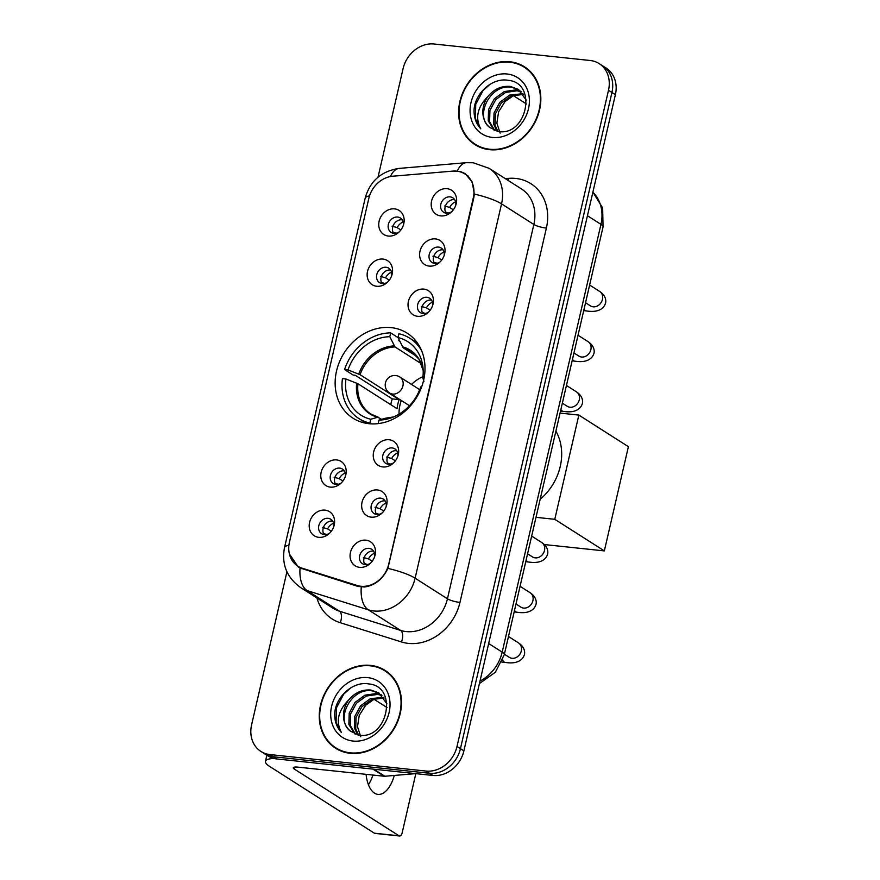 <?xml version="1.0" encoding="UTF-8"?>
<svg xmlns="http://www.w3.org/2000/svg" width="880" height="880" viewBox="0 0 880 880"><rect width="100%" height="100%" fill="white"/><g stroke="black" fill="none" stroke-linecap="round" stroke-linejoin="round"><path stroke-width="1.32" d="M391.16 327.624A50.402 42.515 -57.5 0 0 339.57 361.658A50.402 42.515 -57.5 0 0 352.968 418.165A50.402 42.515 -57.5 0 0 368.984 423.698A50.402 42.515 -57.5 0 0 420.563 389.664A50.402 42.515 -57.5 0 0 407.165 333.157A50.402 42.515 -57.5 0 0 391.16 327.624M376.717 286.275A14.267 12.034 122.5 0 1 367.532 271.37A14.267 12.034 122.5 0 1 382.998 259.083A14.267 12.034 122.5 0 1 391.996 274.725A14.267 12.034 122.5 0 1 386.837 282.81A14.267 12.034 122.5 0 1 376.717 286.275M391.644 275.803A8.558 7.216 -57.5 0 0 388.773 268.202A8.558 7.216 -57.5 0 0 386.045 267.267A8.558 7.216 -57.5 0 0 377.289 273.042A8.558 7.216 -57.5 0 0 379.566 282.645A8.558 7.216 -57.5 0 0 382.283 283.58A8.558 7.216 -57.5 0 0 387.673 282.04M330.352 487.113A14.267 12.034 122.5 0 1 321.167 472.219A14.267 12.034 122.5 0 1 336.633 459.921A14.267 12.034 122.5 0 1 345.62 475.574A14.267 12.034 122.5 0 1 340.461 483.659A14.267 12.034 122.5 0 1 330.352 487.113M345.279 476.652A8.558 7.216 -57.5 0 0 342.397 469.051A8.558 7.216 -57.5 0 0 339.68 468.116A8.558 7.216 -57.5 0 0 330.924 473.891A8.558 7.216 -57.5 0 0 333.201 483.483A8.558 7.216 -57.5 0 0 335.918 484.429A8.558 7.216 -57.5 0 0 341.297 482.889M318.758 537.328A14.267 12.034 122.5 0 1 309.573 522.434A14.267 12.034 122.5 0 1 325.039 510.136A14.267 12.034 122.5 0 1 334.026 525.778A14.267 12.034 122.5 0 1 328.878 533.863A14.267 12.034 122.5 0 1 318.758 537.328M333.685 526.856A8.558 7.216 -57.5 0 0 330.803 519.266A8.558 7.216 -57.5 0 0 328.086 518.32A8.558 7.216 -57.5 0 0 319.33 524.106A8.558 7.216 -57.5 0 0 321.607 533.698A8.558 7.216 -57.5 0 0 324.324 534.633A8.558 7.216 -57.5 0 0 329.703 533.093M388.311 236.06A14.267 12.034 122.5 0 1 379.126 221.166A14.267 12.034 122.5 0 1 394.592 208.868A14.267 12.034 122.5 0 1 403.579 224.51A14.267 12.034 122.5 0 1 398.431 232.595A14.267 12.034 122.5 0 1 388.311 236.06M403.238 225.588A8.558 7.216 -57.5 0 0 400.356 217.998A8.558 7.216 -57.5 0 0 397.639 217.052A8.558 7.216 -57.5 0 0 388.883 222.838A8.558 7.216 -57.5 0 0 391.16 232.43A8.558 7.216 -57.5 0 0 393.877 233.365A8.558 7.216 -57.5 0 0 399.256 231.825M429.187 266.09A14.267 12.034 122.5 0 1 420.002 251.196A14.267 12.034 122.5 0 1 435.457 238.909A14.267 12.034 122.5 0 1 444.455 254.551A14.267 12.034 122.5 0 1 439.296 262.636A14.267 12.034 122.5 0 1 429.187 266.09M444.103 255.629A8.558 7.216 -57.5 0 0 441.232 248.028A8.558 7.216 -57.5 0 0 438.515 247.093A8.558 7.216 -57.5 0 0 429.748 252.868A8.558 7.216 -57.5 0 0 432.025 262.46A8.558 7.216 -57.5 0 0 434.742 263.406A8.558 7.216 -57.5 0 0 440.132 261.866M417.593 316.305A14.267 12.034 122.5 0 1 408.408 301.411A14.267 12.034 122.5 0 1 423.863 289.113A14.267 12.034 122.5 0 1 432.861 304.755A14.267 12.034 122.5 0 1 427.702 312.84A14.267 12.034 122.5 0 1 417.593 316.305M432.52 305.833A8.558 7.216 -57.5 0 0 429.638 298.243A8.558 7.216 -57.5 0 0 426.921 297.297A8.558 7.216 -57.5 0 0 418.165 303.083A8.558 7.216 -57.5 0 0 420.431 312.675A8.558 7.216 -57.5 0 0 423.159 313.61A8.558 7.216 -57.5 0 0 428.538 312.07M382.811 466.939A14.267 12.034 122.5 0 1 373.626 452.045A14.267 12.034 122.5 0 1 389.092 439.747A14.267 12.034 122.5 0 1 398.09 455.389A14.267 12.034 122.5 0 1 392.931 463.474A14.267 12.034 122.5 0 1 382.811 466.939M397.738 456.467A8.558 7.216 -57.5 0 0 394.867 448.877A8.558 7.216 -57.5 0 0 392.139 447.931A8.558 7.216 -57.5 0 0 383.383 453.717A8.558 7.216 -57.5 0 0 385.66 463.309A8.558 7.216 -57.5 0 0 388.377 464.244A8.558 7.216 -57.5 0 0 393.767 462.704M371.217 517.154A14.267 12.034 122.5 0 1 362.032 502.249A14.267 12.034 122.5 0 1 377.498 489.962A14.267 12.034 122.5 0 1 386.496 505.604A14.267 12.034 122.5 0 1 381.337 513.689A14.267 12.034 122.5 0 1 371.217 517.154M386.144 506.682A8.558 7.216 -57.5 0 0 383.273 499.081A8.558 7.216 -57.5 0 0 380.556 498.146A8.558 7.216 -57.5 0 0 371.789 503.921A8.558 7.216 -57.5 0 0 374.066 513.524A8.558 7.216 -57.5 0 0 376.783 514.459A8.558 7.216 -57.5 0 0 382.173 512.919M359.634 567.358A14.267 12.034 122.5 0 1 350.449 552.464A14.267 12.034 122.5 0 1 365.904 540.166A14.267 12.034 122.5 0 1 374.902 555.819A14.267 12.034 122.5 0 1 369.743 563.904A14.267 12.034 122.5 0 1 359.634 567.358M374.55 556.897A8.558 7.216 -57.5 0 0 371.679 549.296A8.558 7.216 -57.5 0 0 368.962 548.361A8.558 7.216 -57.5 0 0 360.195 554.136A8.558 7.216 -57.5 0 0 362.472 563.728A8.558 7.216 -57.5 0 0 365.189 564.674A8.558 7.216 -57.5 0 0 370.579 563.134M440.77 215.886A14.267 12.034 122.5 0 1 431.585 200.981A14.267 12.034 122.5 0 1 447.051 188.694A14.267 12.034 122.5 0 1 456.049 204.336A14.267 12.034 122.5 0 1 450.89 212.421A14.267 12.034 122.5 0 1 440.77 215.886M455.697 205.414A8.558 7.216 -57.5 0 0 452.826 197.813A8.558 7.216 -57.5 0 0 450.109 196.878A8.558 7.216 -57.5 0 0 441.342 202.653A8.558 7.216 -57.5 0 0 443.619 212.256A8.558 7.216 -57.5 0 0 446.336 213.191A8.558 7.216 -57.5 0 0 451.726 211.651M382.019 283.547A8.558 7.216 122.5 0 1 382.305 274.417A8.558 7.216 122.5 0 1 390.357 270.017A8.558 7.216 122.5 0 1 390.621 270.05M335.654 484.396A8.558 7.216 122.5 0 1 335.94 475.266A8.558 7.216 122.5 0 1 343.992 470.855A8.558 7.216 122.5 0 1 344.256 470.888M324.06 534.6A8.558 7.216 122.5 0 1 324.346 525.481A8.558 7.216 122.5 0 1 332.398 521.07A8.558 7.216 122.5 0 1 332.662 521.103M393.613 233.332A8.558 7.216 122.5 0 1 393.899 224.213A8.558 7.216 122.5 0 1 401.951 219.802A8.558 7.216 122.5 0 1 402.215 219.835M434.478 263.373A8.558 7.216 122.5 0 1 434.764 254.243A8.558 7.216 122.5 0 1 442.827 249.832A8.558 7.216 122.5 0 1 443.091 249.865M422.884 313.577A8.558 7.216 122.5 0 1 423.181 304.458A8.558 7.216 122.5 0 1 431.233 300.047A8.558 7.216 122.5 0 1 431.497 300.08M388.113 464.211A8.558 7.216 122.5 0 1 388.399 455.092A8.558 7.216 122.5 0 1 396.451 450.681A8.558 7.216 122.5 0 1 396.715 450.714M376.519 514.426A8.558 7.216 122.5 0 1 376.805 505.296A8.558 7.216 122.5 0 1 384.857 500.896A8.558 7.216 122.5 0 1 385.132 500.929M364.925 564.641A8.558 7.216 122.5 0 1 365.211 555.511A8.558 7.216 122.5 0 1 373.263 551.1A8.558 7.216 122.5 0 1 373.538 551.133M446.072 213.158A8.558 7.216 122.5 0 1 446.358 204.028A8.558 7.216 122.5 0 1 454.41 199.628A8.558 7.216 122.5 0 1 454.685 199.661M452.804 171.116A25.674 21.659 122.5 0 1 456.742 171.149A25.674 21.659 122.5 0 1 464.893 173.965A25.674 21.659 122.5 0 1 473.275 197.956L388.74 564.124A25.674 21.659 122.5 0 1 357.137 585.475L302.214 568.216A25.674 21.659 122.5 0 1 297.825 566.17A25.674 21.659 122.5 0 1 289.443 542.179L368.819 198.385A25.674 21.659 122.5 0 1 392.711 176.22L452.804 171.116M509.872 61.754A46.123 38.896 -57.5 0 0 462.671 92.906A46.123 38.896 -57.5 0 0 474.925 144.606A46.123 38.896 -57.5 0 0 489.577 149.677A46.123 38.896 -57.5 0 0 536.778 118.525A46.123 38.896 -57.5 0 0 524.524 66.825A46.123 38.896 -57.5 0 0 509.872 61.754M473.737 143.231A46.123 38.896 -57.5 0 0 476.685 145.651M370.513 665.379A46.123 38.896 -57.5 0 0 323.312 696.531A46.123 38.896 -57.5 0 0 335.577 748.231A46.123 38.896 -57.5 0 0 350.218 753.302A46.123 38.896 -57.5 0 0 397.43 722.15A46.123 38.896 -57.5 0 0 385.165 670.45A46.123 38.896 -57.5 0 0 370.513 665.379M334.378 746.845A46.123 38.896 -57.5 0 0 337.326 749.276M453.354 171.072L460.416 171.534L465.135 173.613L472.208 182.006L474.32 194.073L473.803 197.78L387.904 568.392C382.701 579.249 374.902 585.453 364.496 587.004L357.665 586.322L300.058 567.974L298.199 566.929L289.399 553.971M286.913 571.813L251.603 724.779A28.534 24.068 -57.5 0 0 260.909 751.443L267.806 755.832A28.534 24.068 -57.5 0 0 276.87 758.967L432.971 775.456L429.528 773.256A28.534 24.068 -57.5 0 0 460.449 748.671L611.941 92.477A28.534 24.068 -57.5 0 0 602.635 65.813A28.534 24.068 -57.5 0 1 611.941 92.477L460.449 748.671A28.534 24.068 -57.5 0 1 429.528 773.256L273.416 756.767L429.528 773.256L426.074 771.056A28.534 24.068 -57.5 0 0 457.006 746.471L608.498 90.277A28.534 24.068 -57.5 0 0 599.181 63.624A28.534 24.068 -57.5 0 0 590.128 60.489L434.016 44A28.534 24.068 -57.5 0 0 403.095 68.585L378.015 177.199M264.363 753.632A28.534 24.068 -57.5 0 0 273.416 756.767A28.534 24.068 -57.5 0 1 264.363 753.632M260.909 751.443A28.534 24.068 -57.5 0 0 269.973 754.567L426.074 771.056M386.859 671.605A46.123 38.896 -57.5 0 0 383.405 669.944M526.218 67.98A46.123 38.896 -57.5 0 0 522.764 66.319M432.971 775.456A28.534 24.068 -57.5 0 0 463.892 750.86L615.384 94.677A28.534 24.068 -57.5 0 0 606.078 68.013L599.181 63.624M529.166 70.411A45.65 38.5 -57.5 0 0 527.714 69.421L524.271 67.221A45.65 38.5 -57.5 0 0 509.773 62.216A45.65 38.5 -57.5 0 0 463.056 93.038A45.65 38.5 -57.5 0 0 475.189 144.21A45.65 38.5 -57.5 0 0 489.687 149.226A45.65 38.5 -57.5 0 0 536.404 118.393A45.65 38.5 -57.5 0 0 524.271 67.221M500.137 133.111L496.848 123.134L498.608 111.793L505.032 101.596L514.69 94.754M497.057 131.252L493.713 124.344L494.032 113.014L499.851 102.267L509.74 95.051L522.973 93.709M497.893 131.417L495.077 125.213L495.396 113.883L501.226 103.136L511.115 95.931L523.49 94.413M494.164 130.295L488.235 120.857L488.554 109.527L494.384 98.78L504.273 91.564L515.702 89.903L520.707 91.234M494.791 130.548L489.61 121.726L489.929 110.396L495.748 99.649L505.637 92.433L517.066 90.783L521.301 91.795M490.028 127.655L498.421 131.505C526.944 136.488 537.944 82.742 508.244 80.344C492.932 77.33 475.739 92.356 474.122 108.867C473.682 116.93 475.904 123.596 480.788 128.854C474.958 117.986 477.367 107.151 488.026 96.36A23.771 20.053 -57.5 0 0 490.028 127.655C473.836 116.82 490.38 83.292 511.588 87.285L518.793 89.694M488.026 96.36C494.131 89.056 501.534 85.734 510.224 86.416L518.122 89.243L526.295 100.166M507.056 73.997A33.286 28.072 -57.5 0 0 470.976 102.685A33.286 28.072 -57.5 0 0 492.404 137.434A33.286 28.072 -57.5 0 0 528.484 108.757A33.286 28.072 -57.5 0 0 507.056 73.997M475.189 144.21L478.632 146.41A45.65 38.5 -57.5 0 0 480.139 147.312M480.788 128.854L475.442 118.866L475.728 104.346L483.032 90.563L490.028 84.282M526.449 103.972L513.139 95.491M389.807 674.025A45.65 38.5 -57.5 0 0 388.355 673.046L384.912 670.846A45.65 38.5 -57.5 0 0 370.414 665.83A45.65 38.5 -57.5 0 0 323.697 696.663A45.65 38.5 -57.5 0 0 335.83 747.835A45.65 38.5 -57.5 0 0 350.328 752.84A45.65 38.5 -57.5 0 0 397.045 722.018A45.65 38.5 -57.5 0 0 384.912 670.846M360.778 736.736L357.489 726.748L359.249 715.407L365.673 705.221L375.331 698.379M357.698 734.866L354.354 727.969L354.673 716.639L360.492 705.881L370.381 698.676L383.625 697.334M358.534 735.042L355.718 728.838L356.037 717.508L361.867 706.761L371.756 699.545L384.131 698.038M354.805 733.92L348.876 724.471L349.206 713.141L355.025 702.394L364.914 695.189L376.343 693.528L381.348 694.848M355.432 734.173L350.251 725.351L350.57 714.021L356.389 703.274L366.278 696.058L377.707 694.397L381.942 695.42M350.669 731.28L359.062 735.13C387.585 740.102 398.585 686.367 368.885 683.958C353.573 680.955 336.38 695.981 334.763 712.492C334.323 720.555 336.545 727.221 341.429 732.479C335.599 721.611 338.008 710.776 348.667 699.974A23.771 20.053 -57.5 0 0 350.669 731.28C334.477 720.445 351.021 686.917 372.24 690.91L379.434 693.319M348.667 699.974C354.772 692.67 362.175 689.359 370.865 690.041L378.763 692.868L386.936 703.791M367.697 677.622A33.286 28.072 -57.5 0 0 331.617 706.299A33.286 28.072 -57.5 0 0 353.045 741.059A33.286 28.072 -57.5 0 0 389.125 712.382A33.286 28.072 -57.5 0 0 367.697 677.622M335.83 747.835L339.273 750.024A45.65 38.5 -57.5 0 0 340.78 750.926M341.429 732.479L336.094 722.491L336.369 707.971L343.673 694.188L350.669 687.907M366.388 423.335L358.809 418.506A47.553 40.106 -57.5 0 1 342.452 378.62L345.928 378.994A43.56 36.74 -57.5 0 0 370.744 419.243L377.696 417.252L381.711 419.32M390.753 404.668A45.177 38.104 122.5 0 1 392.282 398.893L355.234 375.276L353.166 375.056L344.553 369.556A47.553 40.106 -57.5 0 1 390.676 332.882L389.796 336.71A43.56 36.74 -57.5 0 0 348.018 369.93L360.052 374.693L399.146 399.619A37.279 31.438 -57.5 0 0 397.056 408.683L357.962 383.757L345.928 378.994M421.256 363.682L394.977 346.929L389.796 336.71M540.155 499.301A52.305 44.11 -57.5 0 0 555.896 431.123M399.003 339.658L398.772 340.659L399.784 341.297M371.118 423.863L369.864 423.06A47.553 40.106 -57.5 0 1 358.809 418.506M390.676 332.882L398.013 337.568L398.893 333.751A47.553 40.106 -57.5 0 1 409.937 338.316A47.553 40.106 -57.5 0 1 421.806 351.131M378.147 423.621L378.961 420.101A43.56 36.74 -57.5 0 0 391.094 417.89A43.56 36.74 -57.5 0 0 420.739 386.892L421.619 386.98M370.744 419.243L369.864 423.06M348.018 369.93L344.553 369.556M393.547 416.944A37.73 31.823 -57.5 0 1 385.913 418.121L378.961 420.101M356.664 383.141A37.73 31.823 -57.5 0 0 377.696 417.252L378.708 417.406M424.094 377.96L422.829 377.828A43.56 36.74 -57.5 0 0 423.005 367.84A43.56 36.74 -57.5 0 0 398.013 337.579L403.194 347.798L417.153 356.697M423.94 381.447L422.829 377.828M399.146 399.619L392.282 398.893M399.036 414.15A35.761 30.162 122.5 0 1 401.28 400.466M411.51 384.428A35.761 30.162 122.5 0 1 422.972 376.618M604.34 550.902L554.785 519.31L578.853 415.085L628.397 446.677L604.34 550.902L544.39 544.566M554.785 519.31L535.997 517.33M560.054 413.094L578.853 415.085M455.609 201.784A10.461 8.822 -57.5 0 0 449.636 207.438L453.332 209.803M444.532 205.986L449.636 207.438M448.646 213.048L445.489 212.058M444.015 251.988A10.461 8.822 -57.5 0 0 438.042 257.653L441.738 260.007M432.938 256.201L438.042 257.653M437.052 263.263L433.895 262.262M432.421 302.203A10.461 8.822 -57.5 0 0 426.448 307.868L430.155 310.222M421.344 306.405L426.448 307.868M425.458 313.467L422.301 312.477M397.65 452.837A10.461 8.822 -57.5 0 0 391.677 458.502L395.373 460.856M386.573 457.039L391.677 458.502M390.687 464.101L387.53 463.111M386.056 503.041A10.461 8.822 -57.5 0 0 380.083 508.706L383.779 511.071M374.979 507.254L380.083 508.706M379.093 514.316L375.936 513.326M374.462 553.256A10.461 8.822 -57.5 0 0 368.489 558.921L372.185 561.275M363.385 557.469L368.489 558.921M367.499 564.531L364.342 563.53M403.139 221.958A10.461 8.822 -57.5 0 0 397.166 227.623L400.873 229.977M392.073 226.16L397.166 227.623M396.187 233.222L393.019 232.232M391.556 272.162A10.461 8.822 -57.5 0 0 385.583 277.827L389.279 280.192M380.479 276.375L385.583 277.827M384.593 283.437L381.436 282.447M345.18 473.011A10.461 8.822 -57.5 0 0 339.207 478.676L342.914 481.03M334.103 477.224L339.207 478.676M338.217 484.286L335.06 483.285M333.586 523.226A10.461 8.822 -57.5 0 0 327.613 528.891L331.32 531.245M322.509 527.428L327.613 528.891M326.634 534.49L323.466 533.5M273.889 758.439A38.038 7.92 -167 0 0 265.463 761.354A38.038 7.92 -167 0 0 269.665 766.447L374.363 833.195L399.014 835.802L294.305 769.054A9.515 1.98 13 0 1 293.26 767.778A9.515 1.98 13 0 1 298.221 767.173L384.131 776.237L372.944 769.109M399.014 835.802A4.752 2.354 96 0 0 399.553 836L374.913 833.393A4.752 2.354 -84 0 1 374.363 833.195M399.553 836A4.752 2.354 96 0 0 402.204 832.645L415.833 773.641M366.091 774.334A30.437 15.07 96 0 0 377.96 794.376A30.437 15.07 96 0 0 394.295 775.445M387.09 707.597L373.78 699.105M415.602 773.619A4.752 4.015 122.5 0 1 415.283 773.663L384.857 776.248A4.752 4.015 122.5 0 1 384.131 776.237M372.9 775.06A30.437 15.07 -84 0 1 368.434 784.762M302.214 568.216L304.337 569.569M357.137 585.475L359.062 586.696M505.307 178.64L508.475 178.376A47.553 40.106 122.5 0 1 546.381 228.096L459.965 602.415A9.515 1.98 13 0 1 447.436 598.796L533.852 224.477A38.038 32.087 -57.5 0 0 521.444 188.925L489.126 168.322A38.038 32.087 122.5 0 1 501.545 203.874A33.286 6.93 -167 0 0 474.32 194.073M459.965 602.415A47.553 40.106 122.5 0 1 408.419 643.39A47.553 40.106 122.5 0 1 401.445 641.949L340.241 622.71A47.553 40.106 122.5 0 1 316.932 597.982M406.208 631.576A38.038 32.087 -57.5 0 0 447.436 598.796L415.118 578.193A38.038 32.087 122.5 0 1 373.89 610.973A38.038 32.087 122.5 0 1 368.313 609.818L307.098 590.59A38.038 32.087 122.5 0 1 300.597 587.565L332.915 608.168A38.038 32.087 -57.5 0 0 339.416 611.193L400.62 630.421A38.038 32.087 -57.5 0 0 406.208 631.576M489.126 168.322L473.22 162.767L466.169 162.701A33.286 15.037 85.1 0 0 457.314 171.017M387.904 568.392A33.286 6.93 13 0 1 415.118 578.193L501.545 203.874L533.852 224.477A9.515 1.98 13 0 0 546.381 228.096M288.904 545.292A33.286 6.93 -167 0 0 284.515 547.569C281.38 564.157 286.748 577.5 300.597 587.565M284.515 547.569L365.178 198.176A33.286 6.93 13 0 1 369.501 195.91M300.058 567.974A33.286 17.435 107.4 0 0 307.098 590.59L339.416 611.193A9.515 4.983 -72.6 0 1 340.241 622.71M365.178 198.176C370.007 180.994 381.348 171.072 399.212 168.399A33.286 15.037 85.1 0 0 390.434 176.539M361.273 587.026A33.286 17.435 107.4 0 0 368.313 609.818L400.62 630.421A9.515 4.983 -72.6 0 1 401.445 641.949M457.006 746.471L463.892 750.86M608.498 90.277L615.384 94.677M269.973 754.567L276.87 758.967M508.475 178.376A9.515 4.29 -94.9 0 1 508.189 180.477M480.007 681.054A38.038 32.087 -57.5 0 0 502.183 652.135L600.952 224.345A38.038 32.087 -57.5 0 0 592.867 192.225M587.444 215.732L600.952 224.345A19.019 3.96 13 0 1 603.053 226.886L504.284 654.676A19.019 3.96 13 0 0 502.183 652.135L488.675 643.522M357.962 383.757A37.279 31.438 -57.5 0 0 370.909 414.04L378.334 417.241M394.977 346.929A37.279 31.438 -57.5 0 0 360.052 374.693M394.174 345.917A37.73 31.823 -57.5 0 0 358.754 374.077M403.194 347.798A37.279 31.438 -57.5 0 1 410.993 351.164L418.891 359.117L423.181 370.48A37.73 31.823 -57.5 0 0 402.38 346.786M419.716 389.664L399.828 376.981A9.515 8.019 122.5 0 1 402.93 385.869A9.515 8.019 122.5 0 1 392.623 394.064A9.515 8.019 122.5 0 1 389.609 393.019L409.497 405.702M589.622 285.043L599.665 291.434A8.558 7.216 122.5 0 1 602.316 299.948A8.558 7.216 122.5 0 1 593.175 306.812A8.558 7.216 122.5 0 1 590.458 305.877L590.59 305.954M599.665 291.434C607.079 296.362 605.957 302.566 605.341 303.71C604.208 307.142 599.885 313.159 586.344 310.926A8.558 4.235 -84 0 1 584.067 309.1M578.028 335.247L588.071 341.649A8.558 7.216 122.5 0 1 590.733 350.163A8.558 7.216 122.5 0 1 581.581 357.027A8.558 7.216 122.5 0 1 578.864 356.081L578.996 356.169M588.071 341.649C595.485 346.577 594.363 352.781 593.758 353.914C592.614 357.357 588.291 363.363 574.75 361.141A8.558 4.235 -84 0 1 572.473 359.304M566.434 385.462L576.477 391.864A8.558 7.216 122.5 0 1 579.139 400.367A8.558 7.216 122.5 0 1 569.987 407.231A8.558 7.216 122.5 0 1 567.27 406.296L567.457 406.417M576.477 391.864C583.891 396.792 582.78 402.996 582.164 404.129C581.02 407.572 576.697 413.578 563.156 411.345A8.558 4.235 -84 0 1 560.89 409.519M531.663 536.096L541.695 542.498A8.558 7.216 122.5 0 1 544.357 551.001A8.558 7.216 122.5 0 1 535.216 557.865A8.558 7.216 122.5 0 1 532.499 556.93L532.631 557.018M541.695 542.498C549.12 547.426 547.998 553.63 547.382 554.763C546.249 558.206 541.926 564.212 528.385 561.979A8.558 4.235 -84 0 1 526.108 560.153M520.069 586.311L530.112 592.702A8.558 7.216 122.5 0 1 532.763 601.216A8.558 7.216 122.5 0 1 523.622 608.08A8.558 7.216 122.5 0 1 520.905 607.145L521.037 607.222M530.112 592.702C537.526 597.63 536.404 603.834 535.788 604.978C534.655 608.41 530.332 614.427 516.791 612.194A8.558 4.235 -84 0 1 514.514 610.368M508.475 636.515L518.518 642.917A8.558 7.216 122.5 0 1 521.18 651.431A8.558 7.216 122.5 0 1 512.028 658.295A8.558 7.216 122.5 0 1 509.311 657.349L509.443 657.437M518.518 642.917C525.932 647.845 524.81 654.049 524.205 655.182C523.061 658.625 518.738 664.631 505.197 662.409A8.558 4.235 -84 0 1 502.656 660.022M294.305 769.054L294.756 767.096M373.802 769.208L384.857 776.248M297.825 566.17L301.928 568.788M464.893 173.965L468.138 176.033M466.169 162.701L399.212 168.399M592.889 192.115L602.646 207.911L603.053 226.886M479.446 683.529L495.385 672.232L504.284 654.676M386.221 418.077L393.558 416.933M417.516 343.145L409.937 338.316M399.828 376.981A9.515 9.515 0 0 0 385.451 382.866A9.515 9.515 0 0 0 389.609 393.019M586.344 310.926L583.715 310.651M585.541 302.731L590.458 305.877M574.75 361.141L572.121 360.855M573.947 352.946L578.864 356.081M563.156 411.345L560.527 411.07M562.353 403.161L567.27 406.296M528.385 561.979L525.745 561.704M527.582 553.795L532.499 556.93M516.791 612.194L514.162 611.919M515.988 603.999L520.905 607.145M505.197 662.409L501.82 662.046M504.394 654.214L509.311 657.349M265.463 761.354L266.871 755.238"/></g></svg>
